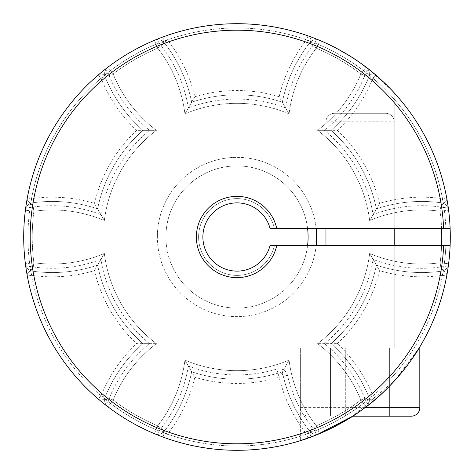 <?xml version="1.0" encoding="UTF-8"?>
<svg xmlns="http://www.w3.org/2000/svg" width="474" height="474" viewBox="0 0 474 474"><rect width="100%" height="100%" fill="white"/><g stroke="black" fill="none" stroke-linecap="round" stroke-linejoin="round"><path stroke-width="0.36" stroke-dasharray="2.37 1.78" d="M308.1 237A71.1 71.1 0 0 0 237 165.9A71.1 71.1 0 0 0 165.9 237A71.1 71.1 0 0 1 232.728 166.03A71.1 71.1 0 0 1 307.585 228.468A71.1 71.1 0 0 0 232.728 166.03A71.1 71.1 0 0 0 165.9 237A71.1 71.1 0 0 1 237 165.9A71.1 71.1 0 0 1 308.1 237A71.1 71.1 0 0 1 237 308.1A71.1 71.1 0 0 1 165.9 237A71.1 71.1 0 0 0 232.728 307.97A71.1 71.1 0 0 0 307.585 245.532M447.178 273.368L448.167 267.081A213.3 213.3 0 0 0 450.128 245.532L445.862 245.532L450.128 245.532A213.3 213.3 0 0 1 448.605 263.817A8.532 8.532 0 0 1 441.318 271.193A142.2 142.2 0 0 1 376.392 265.132L369.649 253.46L376.392 265.132A142.2 142.2 0 0 1 331.059 343.65L317.58 343.65L331.059 343.65A142.2 142.2 0 0 1 368.772 396.851A8.532 8.532 0 0 1 366.029 406.852A213.3 213.3 0 0 1 319.583 433.663L316.276 425.8L309.546 431.044A142.2 142.2 0 0 1 282.332 371.782L289.075 360.11L282.332 371.782A142.2 142.2 0 0 1 191.668 371.782L184.925 360.11L191.668 371.782A142.2 142.2 0 0 1 164.454 431.044L157.724 425.8L154.417 433.663A213.3 213.3 0 0 1 107.971 406.852L113.132 400.056L105.228 396.851A8.532 8.532 0 0 0 104.6 400.056A8.532 8.532 0 0 1 105.228 396.851L113.132 400.056L107.971 406.852A213.3 213.3 0 0 0 154.417 433.663A8.532 8.532 0 0 0 157.724 434.332A8.532 8.532 0 0 1 154.417 433.663L157.724 425.8L164.454 431.044A142.2 142.2 0 0 0 191.668 371.782A142.2 142.2 0 0 0 282.332 371.782A142.2 142.2 0 0 0 309.546 431.044A8.532 8.532 0 0 0 316.276 434.332A8.532 8.532 0 0 1 309.546 431.044L316.276 425.8L319.583 433.663A213.3 213.3 0 0 0 366.029 406.852L360.868 400.056L368.772 396.851L360.868 400.056L366.029 406.852A8.532 8.532 0 0 0 368.772 396.851A142.2 142.2 0 0 0 331.059 343.65A142.2 142.2 0 0 0 376.392 265.132A142.2 142.2 0 0 0 441.318 271.193A8.532 8.532 0 0 0 448.605 263.817A213.3 213.3 0 0 0 448.605 210.183A8.532 8.532 0 0 0 441.318 202.807L440.145 211.256L441.318 202.807A8.532 8.532 0 0 1 448.605 210.183A213.3 213.3 0 0 1 450.128 228.468A213.3 213.3 0 0 0 316.531 39.081L314.937 43.039A209.034 209.034 0 0 1 445.862 228.468L274.434 228.468L445.862 228.468A209.034 209.034 0 0 0 443.942 207.517L448.167 206.919L447.178 200.632M107.971 67.148A8.532 8.532 0 0 0 104.6 73.944A8.532 8.532 0 0 1 107.971 67.148L113.132 73.944L107.971 67.148A213.3 213.3 0 0 1 154.417 40.337A8.532 8.532 0 0 1 164.454 42.956L157.724 48.2L164.454 42.956A142.2 142.2 0 0 1 191.668 102.218L184.925 113.89L191.668 102.218A142.2 142.2 0 0 1 282.332 102.218L289.075 113.89L282.332 102.218A142.2 142.2 0 0 1 309.546 42.956A8.532 8.532 0 0 1 319.583 40.337L316.276 48.2L319.583 40.337A8.532 8.532 0 0 0 309.546 42.956L316.276 48.2L309.546 42.956A142.2 142.2 0 0 0 282.332 102.218A142.2 142.2 0 0 0 191.668 102.218A142.2 142.2 0 0 0 164.454 42.956A8.532 8.532 0 0 0 154.417 40.337L157.724 48.2L154.417 40.337A213.3 213.3 0 0 0 107.971 67.148A213.3 213.3 0 0 1 154.417 40.337A213.3 213.3 0 0 0 107.971 67.148A8.532 8.532 0 0 0 105.228 77.149A8.532 8.532 0 0 1 104.6 73.944A8.532 8.532 0 0 0 105.228 77.149L113.132 73.944L105.228 77.149A142.2 142.2 0 0 0 142.941 130.35L156.42 130.35L142.941 130.35A142.2 142.2 0 0 1 105.228 77.149A142.2 142.2 0 0 0 142.941 130.35A142.2 142.2 0 0 0 97.608 208.868L104.351 220.54L97.608 208.868A142.2 142.2 0 0 1 142.941 130.35A142.2 142.2 0 0 0 97.608 208.868A142.2 142.2 0 0 0 32.682 202.807L33.855 211.256L32.682 202.807A142.2 142.2 0 0 1 97.608 208.868A142.2 142.2 0 0 0 32.114 202.884L31.509 198.665A146.466 146.466 0 0 1 94.445 203.387L100.903 214.574A137.934 137.934 0 0 0 30.058 207.517L25.833 206.919L26.822 200.638M441.59 228.468A204.768 204.768 0 0 0 440.145 211.256A133.668 133.668 0 0 0 369.649 220.54A133.668 133.668 0 0 0 317.58 130.35A133.668 133.668 0 0 0 360.868 73.944L366.029 67.148A8.532 8.532 0 0 1 368.772 77.149L360.868 73.944L368.772 77.149A142.2 142.2 0 0 1 331.059 130.35L317.58 130.35L331.059 130.35A142.2 142.2 0 0 1 376.392 208.868L369.649 220.54L376.392 208.868A142.2 142.2 0 0 1 441.318 202.807A142.2 142.2 0 0 0 376.392 208.868A142.2 142.2 0 0 0 331.059 130.35A142.2 142.2 0 0 0 368.772 77.149A8.532 8.532 0 0 0 366.029 67.148L360.868 73.944A204.768 204.768 0 0 0 316.276 48.2A133.668 133.668 0 0 0 289.075 113.89A133.668 133.668 0 0 0 184.925 113.89A133.668 133.668 0 0 0 157.724 48.2A204.768 204.768 0 0 0 113.132 73.944A133.668 133.668 0 0 0 156.42 130.35A133.668 133.668 0 0 0 104.351 220.54A133.668 133.668 0 0 0 33.855 211.256A204.768 204.768 0 0 0 33.855 262.744L32.682 271.193A142.2 142.2 0 0 0 97.608 265.132A142.2 142.2 0 0 0 142.941 343.65A142.2 142.2 0 0 0 105.228 396.851A142.2 142.2 0 0 1 142.941 343.65L156.42 343.65L142.941 343.65A142.2 142.2 0 0 1 97.608 265.132L104.351 253.46L97.608 265.132A142.2 142.2 0 0 1 32.682 271.193L33.855 262.744A133.668 133.668 0 0 0 104.351 253.46A133.668 133.668 0 0 0 156.42 343.65A133.668 133.668 0 0 0 113.132 400.056A204.768 204.768 0 0 0 157.724 425.8A133.668 133.668 0 0 0 184.925 360.11A133.668 133.668 0 0 0 289.075 360.11A133.668 133.668 0 0 0 316.276 425.8A204.768 204.768 0 0 0 360.868 400.056A133.668 133.668 0 0 0 317.58 343.65A133.668 133.668 0 0 0 369.649 253.46A133.668 133.668 0 0 0 440.145 262.744L441.318 271.193L440.145 262.744A204.768 204.768 0 0 0 441.59 245.532M310.808 39.875A4.266 4.266 0 0 1 309.901 42.506A142.2 142.2 0 0 0 282.332 102.218A142.2 142.2 0 0 1 309.901 42.506A4.266 4.266 0 0 0 307.964 35.852A213.3 213.3 0 0 0 166.036 35.852L167.458 39.875A209.034 209.034 0 0 1 306.542 39.875L307.964 35.852A4.266 4.266 0 0 1 310.808 39.875A4.266 4.266 0 0 0 307.964 35.852A4.266 4.266 0 0 1 309.901 42.506L306.542 39.875A146.466 146.466 0 0 0 279.168 96.737L282.332 102.218A142.2 142.2 0 0 1 309.546 42.956A8.532 8.532 0 0 1 319.583 40.337A213.3 213.3 0 0 1 366.029 67.148A213.3 213.3 0 0 0 319.583 40.337A8.532 8.532 0 0 0 309.546 42.956A142.2 142.2 0 0 0 282.332 102.218A142.2 142.2 0 0 1 309.901 42.506L314.937 43.039A137.934 137.934 0 0 0 285.626 107.924L282.332 102.218A142.2 142.2 0 0 0 191.668 102.218A142.2 142.2 0 0 1 282.332 102.218A142.2 142.2 0 0 0 191.668 102.218L188.374 107.924A137.934 137.934 0 0 1 285.626 107.924M94.445 203.387A146.466 146.466 0 0 1 136.613 130.35L142.941 130.35A142.2 142.2 0 0 0 97.608 208.868A142.2 142.2 0 0 0 32.682 202.807A8.532 8.532 0 0 0 25.395 210.183A8.532 8.532 0 0 1 32.682 202.807A142.2 142.2 0 0 1 97.608 208.868A142.2 142.2 0 0 0 32.114 202.884A4.266 4.266 0 0 1 27.243 198.665A4.266 4.266 0 0 0 32.114 202.884A142.2 142.2 0 0 1 97.608 208.868A142.2 142.2 0 0 0 32.114 202.884A4.266 4.266 0 0 1 27.32 197.883A4.266 4.266 0 0 0 32.114 202.884L30.058 207.517A209.034 209.034 0 0 0 159.063 430.961A137.934 137.934 0 0 0 188.374 366.076L191.668 371.782A142.2 142.2 0 0 0 282.332 371.782A142.2 142.2 0 0 0 309.546 431.044A8.532 8.532 0 0 0 319.583 433.663A8.532 8.532 0 0 1 316.276 434.332A8.532 8.532 0 0 0 319.583 433.663A213.3 213.3 0 0 0 366.029 406.852A213.3 213.3 0 0 1 319.583 433.663A8.532 8.532 0 0 1 309.546 431.044A142.2 142.2 0 0 1 282.332 371.782A142.2 142.2 0 0 1 191.668 371.782L194.832 377.263A146.466 146.466 0 0 1 167.458 434.125L164.099 431.494A4.266 4.266 0 0 0 163.192 434.125A4.266 4.266 0 0 1 164.099 431.494A142.2 142.2 0 0 0 191.668 371.782A142.2 142.2 0 0 0 277.936 373.18L279.168 377.263A146.466 146.466 0 0 1 194.832 377.263M164.454 431.044A8.532 8.532 0 0 1 157.724 434.332A8.532 8.532 0 0 0 164.454 431.044A142.2 142.2 0 0 0 191.668 371.782A142.2 142.2 0 0 1 164.099 431.494A142.2 142.2 0 0 0 191.668 371.782A142.2 142.2 0 0 1 164.454 431.044A8.532 8.532 0 0 1 154.417 433.663A213.3 213.3 0 0 1 107.971 406.852A8.532 8.532 0 0 1 104.6 400.056A8.532 8.532 0 0 0 107.971 406.852A213.3 213.3 0 0 0 154.417 433.663A8.532 8.532 0 0 0 164.454 431.044M279.168 96.737A146.466 146.466 0 0 0 194.832 96.737A146.466 146.466 0 0 0 167.458 39.875L164.099 42.506L159.063 43.039L157.469 39.081A213.3 213.3 0 0 0 25.395 263.817A8.532 8.532 0 0 0 32.682 271.193A8.532 8.532 0 0 1 25.395 263.817L33.855 262.744A204.768 204.768 0 0 1 33.855 211.256L25.395 210.183A213.3 213.3 0 0 0 25.833 267.081L26.822 273.362M330.805 428.567L308.876 437.822L300.362 440.672L300.362 347.916L300.362 407.64A8.532 8.532 0 0 0 308.894 416.172L411.278 416.172A8.532 8.532 0 0 0 419.81 407.64L300.362 407.64A8.532 8.532 0 0 0 308.894 416.172L352.733 416.172L395.316 379.941L419.194 347.916L300.362 347.916L419.194 347.916L300.362 347.916L419.194 347.916L395.073 380.213L352.188 416.522M394.214 92.845L394.214 228.468L325.958 228.468L394.214 228.468L325.958 228.468L394.214 228.468L394.214 92.845C393.509 91.879 377.624 74.999 361.905 64.097C345.931 52.205 325.674 42.903 325.958 43.134L325.958 228.468L325.958 43.134L326.592 43.43M270.044 228.468A34.128 34.128 0 0 0 202.872 237A34.128 34.128 0 0 0 270.044 245.532L445.862 245.532L270.044 245.532A34.128 34.128 0 0 1 202.872 237A34.128 34.128 0 0 1 270.044 228.468A34.128 34.128 0 0 0 202.872 237A34.128 34.128 0 0 0 270.044 245.532A34.128 34.128 0 0 1 202.872 237A34.128 34.128 0 0 1 270.044 228.468L443.623 228.468A206.8 206.8 0 0 0 131.144 59.345A206.8 206.8 0 0 0 131.144 414.655A206.8 206.8 0 0 0 443.623 245.532L450.128 245.532A213.3 213.3 0 0 1 127.897 420.284A213.3 213.3 0 0 1 127.897 53.716A213.3 213.3 0 0 1 450.128 228.468A213.3 213.3 0 0 0 316.531 39.081L310.6 36.8M394.214 245.532L394.214 347.916L325.958 347.916L394.214 347.916L325.958 347.916L394.214 347.916L325.958 347.916L394.214 347.916L325.958 347.916L394.214 347.916L394.214 245.532L325.958 245.532L325.958 347.916L325.958 245.532L394.214 245.532L325.958 245.532L394.214 245.532L394.214 347.916L394.214 121.818A8.532 8.532 0 0 0 385.682 113.286L334.49 113.286L385.682 113.286A8.532 8.532 0 0 1 394.214 121.818L394.214 228.468M157.469 39.081L163.406 36.8M337.387 343.65A146.466 146.466 0 0 0 379.556 270.613L376.392 265.132A142.2 142.2 0 0 1 331.059 343.65A142.2 142.2 0 0 1 368.985 397.378L372.943 395.79A146.466 146.466 0 0 0 337.387 343.65L324.471 343.65A137.934 137.934 0 0 1 366.005 401.478A209.034 209.034 0 0 1 107.995 401.478L105.364 404.837L100.417 400.838M368.985 397.378A4.266 4.266 0 0 0 375.716 399.031A213.3 213.3 0 0 0 446.68 276.117A4.266 4.266 0 0 0 441.887 271.116A142.2 142.2 0 0 1 376.392 265.132A142.2 142.2 0 0 1 331.059 343.65A142.2 142.2 0 0 0 376.392 265.132A142.2 142.2 0 0 0 441.318 271.193A142.2 142.2 0 0 1 376.392 265.132A142.2 142.2 0 0 1 331.059 343.65A142.2 142.2 0 0 1 368.772 396.851A142.2 142.2 0 0 0 331.059 343.65A142.2 142.2 0 0 0 376.392 265.132A142.2 142.2 0 0 1 331.059 343.65A142.2 142.2 0 0 1 368.985 397.378A142.2 142.2 0 0 0 331.059 343.65A142.2 142.2 0 0 1 368.985 397.378A4.266 4.266 0 0 0 375.716 399.031L368.636 404.837L366.005 401.478L368.985 397.378A4.266 4.266 0 0 0 375.716 399.031L372.943 395.79A209.034 209.034 0 0 0 442.491 275.335L441.887 271.116A142.2 142.2 0 0 1 376.392 265.132L373.097 259.426A137.934 137.934 0 0 1 324.471 343.65M310.6 437.2L316.531 434.919A213.3 213.3 0 0 0 450.128 245.532A213.3 213.3 0 0 1 448.167 267.081L443.942 266.483A137.934 137.934 0 0 1 373.097 259.426M149.529 343.65A137.934 137.934 0 0 1 100.903 259.426L97.608 265.132A142.2 142.2 0 0 0 142.941 343.65A142.2 142.2 0 0 0 105.015 397.378A4.266 4.266 0 0 1 98.284 399.031A4.266 4.266 0 0 0 105.015 397.378L107.995 401.478A137.934 137.934 0 0 1 149.529 343.65L136.613 343.65A146.466 146.466 0 0 0 101.057 395.79L105.015 397.378A142.2 142.2 0 0 1 142.941 343.65A142.2 142.2 0 0 1 97.608 265.132L94.445 270.613A146.466 146.466 0 0 0 136.613 343.65M105.364 404.837A213.3 213.3 0 0 0 368.636 404.837A213.3 213.3 0 0 1 105.364 404.837M375.716 399.031A213.3 213.3 0 0 0 446.68 276.117A4.266 4.266 0 0 0 441.887 271.116A142.2 142.2 0 0 1 376.392 265.132A142.2 142.2 0 0 0 441.887 271.116L443.942 266.483A209.034 209.034 0 0 0 445.862 245.532A209.034 209.034 0 0 1 314.937 430.961L316.531 434.919A213.3 213.3 0 0 0 450.128 245.532A213.3 213.3 0 0 1 448.605 263.817A213.3 213.3 0 0 0 450.3 237M100.903 259.426A137.934 137.934 0 0 1 30.058 266.483L32.114 271.116A4.266 4.266 0 0 0 27.32 276.117L31.509 275.335A209.034 209.034 0 0 0 101.057 395.79L98.284 399.031A4.266 4.266 0 0 0 105.015 397.378A142.2 142.2 0 0 1 142.941 343.65A142.2 142.2 0 0 0 105.228 396.851A142.2 142.2 0 0 1 142.941 343.65A142.2 142.2 0 0 1 97.608 265.132A142.2 142.2 0 0 1 32.114 271.116L31.509 275.335A146.466 146.466 0 0 0 94.445 270.613M32.114 271.116A142.2 142.2 0 0 0 97.608 265.132A142.2 142.2 0 0 1 32.682 271.193A142.2 142.2 0 0 0 97.608 265.132A142.2 142.2 0 0 1 32.114 271.116A4.266 4.266 0 0 0 27.32 276.117A213.3 213.3 0 0 0 98.284 399.031A213.3 213.3 0 0 1 27.32 276.117A4.266 4.266 0 0 1 32.114 271.116A142.2 142.2 0 0 0 97.608 265.132A142.2 142.2 0 0 0 142.941 343.65A142.2 142.2 0 0 0 105.015 397.378A4.266 4.266 0 0 1 98.284 399.031M194.832 96.737L191.668 102.218A142.2 142.2 0 0 0 164.099 42.506A142.2 142.2 0 0 1 191.668 102.218A142.2 142.2 0 0 0 164.454 42.956A142.2 142.2 0 0 1 191.668 102.218A142.2 142.2 0 0 1 282.332 102.218A142.2 142.2 0 0 0 191.668 102.218A142.2 142.2 0 0 0 164.099 42.506A4.266 4.266 0 0 1 166.036 35.852A4.266 4.266 0 0 0 164.099 42.506A142.2 142.2 0 0 1 191.668 102.218A142.2 142.2 0 0 1 282.332 102.218A142.2 142.2 0 0 1 309.901 42.506M188.374 107.924A137.934 137.934 0 0 0 159.063 43.039A209.034 209.034 0 0 0 30.058 266.483L25.833 267.081A213.3 213.3 0 0 1 23.7 237A213.3 213.3 0 0 0 25.395 263.817L33.855 262.744A133.668 133.668 0 0 0 104.351 253.46A133.668 133.668 0 0 0 156.42 343.65A133.668 133.668 0 0 0 113.132 400.056A204.768 204.768 0 0 0 157.724 425.8A133.668 133.668 0 0 0 184.925 360.11A133.668 133.668 0 0 0 289.075 360.11A133.668 133.668 0 0 0 316.276 425.8A204.768 204.768 0 0 0 360.868 400.056A133.668 133.668 0 0 0 317.58 343.65A133.668 133.668 0 0 0 369.649 253.46A133.668 133.668 0 0 0 440.145 262.744L448.605 263.817L440.145 262.744A204.768 204.768 0 0 0 440.145 211.256L448.605 210.183A213.3 213.3 0 0 1 450.128 228.468L443.623 228.468M364.98 407.64L300.362 407.64L300.362 347.916L419.194 347.916C412.895 359.174 390.422 390.108 362.888 409.192C335.248 430.256 299.384 441.217 300.362 440.672L300.362 347.916L419.81 347.916L300.362 347.916L419.81 347.916L419.81 407.64M337.387 130.35A146.466 146.466 0 0 1 379.556 203.387A146.466 146.466 0 0 1 442.491 198.665L441.887 202.884A4.266 4.266 0 0 0 446.68 197.883L442.491 198.665A209.034 209.034 0 0 0 372.943 78.21A146.466 146.466 0 0 1 337.387 130.35L331.059 130.35A142.2 142.2 0 0 0 368.985 76.622L372.943 78.21L375.716 74.969A4.266 4.266 0 0 0 368.985 76.622A4.266 4.266 0 0 1 375.716 74.969A213.3 213.3 0 0 1 446.68 197.883A4.266 4.266 0 0 1 441.887 202.884A142.2 142.2 0 0 0 376.392 208.868A142.2 142.2 0 0 0 331.059 130.35A142.2 142.2 0 0 0 368.985 76.622L366.005 72.522A209.034 209.034 0 0 0 107.995 72.522A137.934 137.934 0 0 0 149.529 130.35A137.934 137.934 0 0 0 100.903 214.574M188.374 366.076A137.934 137.934 0 0 0 276.709 369.092L277.936 373.18A142.2 142.2 0 0 1 191.668 371.782A142.2 142.2 0 0 0 277.936 373.18A4.266 4.266 0 0 1 283.322 376.285A142.2 142.2 0 0 0 309.901 431.494L306.542 434.125L307.964 438.148A213.3 213.3 0 0 1 166.036 438.148A4.266 4.266 0 0 1 163.192 434.125A4.266 4.266 0 0 0 166.036 438.148A4.266 4.266 0 0 1 164.099 431.494L159.063 430.961L157.469 434.919L163.406 437.2M276.709 369.092A8.532 8.532 0 0 1 287.469 375.307A137.934 137.934 0 0 0 314.937 430.961L309.901 431.494A4.266 4.266 0 0 1 307.964 438.148A213.3 213.3 0 0 1 166.036 438.148L167.458 434.125A209.034 209.034 0 0 0 306.542 434.125A146.466 146.466 0 0 1 279.168 377.263L283.322 376.285A142.2 142.2 0 0 0 309.901 431.494A142.2 142.2 0 0 1 283.322 376.285A4.266 4.266 0 0 0 277.936 373.18A142.2 142.2 0 0 1 191.668 371.782A142.2 142.2 0 0 1 164.099 431.494M202.872 237A34.128 34.128 0 0 0 270.044 245.532L276.721 245.532A40.628 40.628 0 0 1 196.372 237A40.628 40.628 0 0 1 276.721 228.468M27.243 198.665A4.266 4.266 0 0 1 27.32 197.883A213.3 213.3 0 0 1 98.284 74.969L101.057 78.21L105.015 76.622L107.995 72.522L105.364 69.163L100.417 73.162M373.589 73.168L368.636 69.163L366.005 72.522A137.934 137.934 0 0 1 324.471 130.35L331.059 130.35A142.2 142.2 0 0 1 376.392 208.868L373.097 214.574A137.934 137.934 0 0 0 324.471 130.35M392.146 90.617L368.636 69.163A213.3 213.3 0 0 0 105.364 69.163A213.3 213.3 0 0 1 368.636 69.163M362.006 64.168L349.504 55.784M337.82 49.029L332.955 46.499M276.721 245.532L443.623 245.532M136.613 130.35A146.466 146.466 0 0 1 101.057 78.21A209.034 209.034 0 0 0 31.509 198.665L27.32 197.883A213.3 213.3 0 0 1 98.284 74.969A4.266 4.266 0 0 1 105.015 76.622A142.2 142.2 0 0 0 142.941 130.35L149.529 130.35M157.469 434.919A213.3 213.3 0 0 1 25.833 206.919A213.3 213.3 0 0 0 157.469 434.919M105.015 76.622A4.266 4.266 0 0 0 98.284 74.969A4.266 4.266 0 0 1 105.015 76.622A142.2 142.2 0 0 0 142.941 130.35A142.2 142.2 0 0 0 97.608 208.868A142.2 142.2 0 0 1 142.941 130.35A142.2 142.2 0 0 0 97.608 208.868A142.2 142.2 0 0 1 142.941 130.35A142.2 142.2 0 0 1 105.015 76.622A142.2 142.2 0 0 0 142.941 130.35A142.2 142.2 0 0 1 105.228 77.149A8.532 8.532 0 0 1 104.6 73.944M446.68 197.883A213.3 213.3 0 0 0 375.716 74.969A4.266 4.266 0 0 0 368.985 76.622A142.2 142.2 0 0 1 331.059 130.35A142.2 142.2 0 0 0 368.772 77.149A142.2 142.2 0 0 1 331.059 130.35A142.2 142.2 0 0 1 376.392 208.868A142.2 142.2 0 0 1 441.887 202.884L443.942 207.517A137.934 137.934 0 0 0 373.097 214.574M379.556 203.387L376.392 208.868A142.2 142.2 0 0 0 331.059 130.35A142.2 142.2 0 0 1 376.392 208.868A142.2 142.2 0 0 1 441.318 202.807A142.2 142.2 0 0 0 376.392 208.868A142.2 142.2 0 0 0 331.059 130.35A142.2 142.2 0 0 0 368.985 76.622M309.901 431.494A4.266 4.266 0 0 1 307.964 438.148A4.266 4.266 0 0 0 309.901 431.494A142.2 142.2 0 0 1 283.322 376.285A4.266 4.266 0 0 0 277.936 373.18M448.167 206.919A213.3 213.3 0 0 1 450.128 228.468A213.3 213.3 0 0 0 448.167 206.919M325.958 245.532L325.958 121.818L394.214 121.818L325.958 121.818A8.532 8.532 0 0 1 334.49 113.286A8.532 8.532 0 0 0 325.958 121.818L325.958 228.468M389.64 416.172L330.532 416.172L389.64 416.172L389.64 347.916L374.863 347.916L374.863 416.172L374.863 347.916L389.64 347.916L389.64 416.172L308.894 416.172L411.278 416.172M345.309 347.916L374.863 347.916L345.309 347.916L345.309 416.172L345.309 347.916L330.532 347.916L345.309 347.916L345.309 416.172L345.309 347.916L374.863 347.916L374.863 416.172L374.863 347.916L389.64 347.916L330.532 347.916L330.532 416.172L330.532 347.916L345.309 347.916M316.176 245.532A79.632 79.632 0 0 1 232.728 316.519A79.632 79.632 0 0 1 157.368 237A79.632 79.632 0 0 0 237 316.632A79.632 79.632 0 0 0 316.632 237A79.632 79.632 0 0 0 237 157.368A79.632 79.632 0 0 0 157.368 237A79.632 79.632 0 0 1 232.728 157.481A79.632 79.632 0 0 1 316.176 228.468M104.6 400.056A8.532 8.532 0 0 0 107.971 406.852A8.532 8.532 0 0 1 105.228 396.851M448.605 210.183A8.532 8.532 0 0 0 441.318 202.807A8.532 8.532 0 0 1 448.605 210.183L440.145 211.256A133.668 133.668 0 0 0 369.649 220.54A133.668 133.668 0 0 0 317.58 130.35A133.668 133.668 0 0 0 360.868 73.944A204.768 204.768 0 0 0 316.276 48.2A133.668 133.668 0 0 0 289.075 113.89A133.668 133.668 0 0 0 184.925 113.89A133.668 133.668 0 0 0 157.724 48.2A204.768 204.768 0 0 0 113.132 73.944A133.668 133.668 0 0 0 156.42 130.35A133.668 133.668 0 0 0 104.351 220.54A133.668 133.668 0 0 0 33.855 211.256L25.395 210.183A8.532 8.532 0 0 1 32.682 202.807A8.532 8.532 0 0 0 25.395 210.183A213.3 213.3 0 0 0 23.7 237M448.605 263.817A8.532 8.532 0 0 1 441.318 271.193A8.532 8.532 0 0 0 448.605 263.817M366.029 67.148A8.532 8.532 0 0 1 368.772 77.149A8.532 8.532 0 0 0 369.4 73.944M368.772 396.851A8.532 8.532 0 0 1 366.029 406.852A8.532 8.532 0 0 0 369.4 400.056M164.454 42.956A8.532 8.532 0 0 0 154.417 40.337A8.532 8.532 0 0 1 164.454 42.956M274.434 228.468A38.394 38.394 0 0 0 198.606 237A38.394 38.394 0 0 0 274.434 245.532A38.394 38.394 0 0 1 215.374 268.722A38.394 38.394 0 0 1 215.374 205.278A38.394 38.394 0 0 1 274.434 228.468M446.757 275.335A4.266 4.266 0 0 0 441.887 271.116A4.266 4.266 0 0 1 446.68 276.117L442.491 275.335A146.466 146.466 0 0 1 379.556 270.613M307.964 35.852A213.3 213.3 0 0 0 166.036 35.852M97.608 265.132A142.2 142.2 0 0 0 142.941 343.65A142.2 142.2 0 0 1 97.608 265.132M376.392 208.868A142.2 142.2 0 0 1 441.887 202.884A142.2 142.2 0 0 0 376.392 208.868M163.192 434.125A4.266 4.266 0 0 0 166.036 438.148M287.469 375.307L283.322 376.285"/><path stroke-width="0.71" d="M307.585 245.532A71.1 71.1 0 0 0 307.585 228.468A71.1 71.1 0 0 1 308.1 237M23.7 237A213.3 213.3 0 0 0 25.395 263.817A213.3 213.3 0 0 1 25.395 210.183M443.623 228.468A206.8 206.8 0 0 0 131.144 59.345A206.8 206.8 0 0 0 131.144 414.655A206.8 206.8 0 0 0 443.623 245.532L450.128 245.532A213.3 213.3 0 0 0 450.128 228.468A213.3 213.3 0 0 1 127.897 420.284A213.3 213.3 0 0 1 127.897 53.716A213.3 213.3 0 0 1 450.128 228.468L270.044 228.468A34.128 34.128 0 0 0 202.872 237A34.128 34.128 0 0 0 270.044 245.532L276.721 245.532A40.628 40.628 0 0 1 196.372 237A40.628 40.628 0 0 1 276.721 228.468M319.583 40.337A213.3 213.3 0 0 1 366.029 67.148A213.3 213.3 0 0 0 319.583 40.337M419.194 347.916C412.925 359.174 390.274 390.221 362.989 409.115C335.314 430.232 299.461 441.187 300.362 440.672L316.573 434.901L352.733 416.172L411.278 416.172A8.532 8.532 0 0 0 419.81 407.64L419.81 347.916L419.194 347.916M325.958 43.134C325.674 42.903 345.931 52.205 361.905 64.097C377.624 74.999 393.509 91.879 394.214 92.845C393.515 91.873 377.577 74.957 361.875 64.079C345.901 52.193 325.715 42.921 325.958 43.134M307.964 35.852L310.6 36.8M163.406 36.8L166.036 35.852M27.32 276.117L26.822 273.362M100.417 400.838L98.284 399.031M447.178 273.368L446.68 276.117M443.623 245.532L276.721 245.532M352.188 416.522L330.805 428.567M307.964 438.148L310.6 437.2M163.406 437.2L166.036 438.148M27.32 197.883L26.822 200.638M100.417 73.162L98.284 74.969M375.716 74.969L373.589 73.168M447.178 200.632L446.68 197.883M394.214 92.845L392.146 90.617M368.636 69.163L362.006 64.168M349.504 55.784L337.82 49.029M332.955 46.499L326.592 43.43M325.958 228.468L325.958 245.532M394.214 228.468L394.214 245.532M389.64 416.172L411.278 416.172M316.176 228.468A79.632 79.632 0 0 1 316.176 245.532M441.59 245.532A204.768 204.768 0 0 0 441.59 228.468M364.98 407.64L419.81 407.64"/></g></svg>
